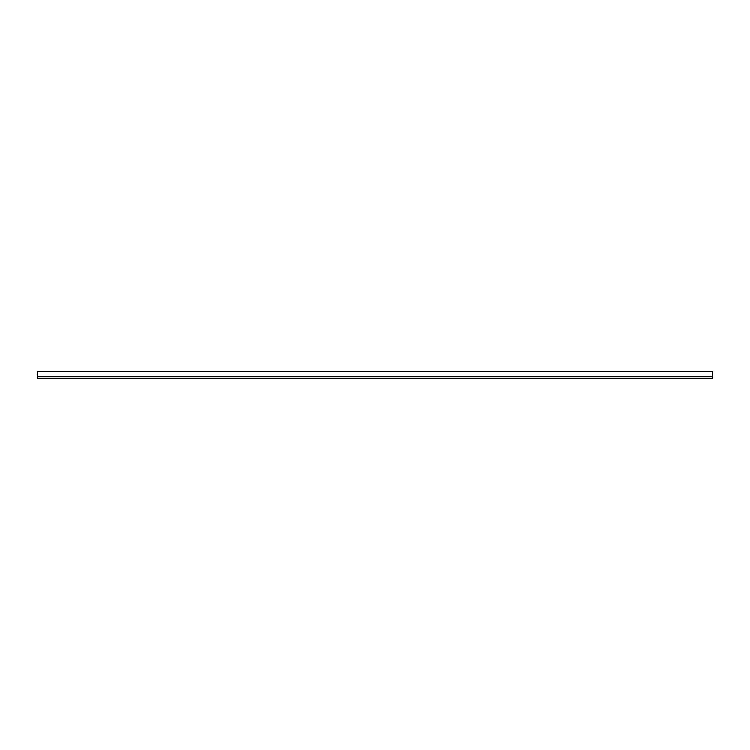 <?xml version="1.0" encoding="UTF-8"?>
<svg xmlns="http://www.w3.org/2000/svg" width="750" height="750" viewBox="0 0 750 750"><rect width="100%" height="100%" fill="white"/><g stroke="black" fill="none" stroke-linecap="round" stroke-linejoin="round"><path stroke-width="1.12" d="M37.5 371.625L37.5 378.375L37.5 376.809L712.5 376.809L712.5 378.375L37.5 378.375L712.5 378.375L712.5 371.625L37.5 371.625L37.5 376.809L712.5 376.809L712.5 371.625L37.5 371.625"/></g></svg>
